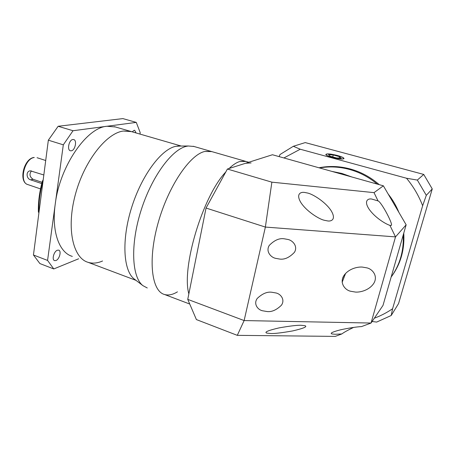 <?xml version="1.0" encoding="UTF-8"?>
<svg xmlns="http://www.w3.org/2000/svg" width="455" height="455" viewBox="0 0 455 455"><rect width="100%" height="100%" fill="white"/><g stroke="black" fill="none" stroke-linecap="round" stroke-linejoin="round"><path stroke-width="0.68" d="M342.149 282.305L345.567 273.449M342.433 278.898L343.707 275.912M279.541 259.043C284.489 259.811 289.465 257.553 294.465 252.28C298.031 246.36 292.838 240.524 288.083 239.489L284.329 238.812C279.427 237.976 274.416 240.166 269.286 245.387C265.561 251.285 270.657 257.229 275.423 258.309L279.541 259.043M267.119 311.55C271.743 312.107 276.515 309.991 281.44 305.203C285.205 299.856 280.951 294.18 276.276 293.026L271.692 292.229C267.113 291.615 262.302 293.674 257.263 298.417C253.355 303.741 257.513 309.508 262.194 310.708L267.119 311.55M270.566 333.498C274.194 333.731 281.571 332.872 292.696 330.921C303.622 328.362 307.711 326.627 304.964 325.706L301.381 325.314C297.769 325.058 290.347 325.911 279.108 327.879C268.143 330.444 264.031 332.178 266.767 333.094L270.566 333.498M341.813 333.953L335.25 336.399L237.294 335.346L196.395 319.575L187.75 299.373L244.125 320.565L265.373 227.073L206.041 208.049L227.398 169.038L272.454 154.745L383.372 185.816L406.15 224.815L395.514 236.89L371.041 323.044L361.549 326.588C356.601 326.844 349.69 327.896 340.812 329.744C332.69 331.832 329.727 333.231 331.917 333.936L335.193 334.277L341.813 333.953C343.946 332.338 347.865 330.165 353.575 327.429M389.918 225.367L390.953 225.396C394.417 226.436 381.347 201.707 378.048 200.922L371.638 199.023C367.623 198.335 363.755 201.246 369.215 209.34C374.983 217.513 385.379 223.974 389.918 225.367L395.514 236.89L265.373 227.073L271.874 182.165L374.027 192.641L383.372 185.816M327.81 220.965C331.621 221.505 336.364 219.173 331.058 210.568C325.217 201.667 312.648 194.063 307.597 193.034L304.486 192.419C300.727 191.845 295.796 193.875 300.749 202.35C306.238 211.171 319.052 219.156 324.273 220.265L327.81 220.965M355.531 292.082C359.899 292.411 368.931 290.529 373.703 283.493C378.327 276.185 372.548 269.087 366.912 267.87L362.368 267.085C358.051 266.687 349.013 268.399 344.025 275.4C339.18 282.68 344.822 289.949 350.469 291.223L355.531 292.082M341.927 173.452L351.738 176.95L341.927 173.452L331.871 171.387L341.927 173.452M396.732 257.598L392.625 271.897L396.732 257.598M237.294 335.346L244.125 320.565L371.041 323.044L383.002 305.413L406.15 224.815M227.398 169.038L271.874 182.165M206.041 208.049L187.75 299.373M374.027 192.641L378.048 200.922M41.752 183.598L30.627 179.833C26.293 178.792 25.668 171.108 30.371 170.818L43.828 174.982M31.452 170.881C29.08 174.123 29.632 176.927 33.101 179.298L42.087 182.33M71.281 150.81C75.143 150.417 77.31 140.231 73.665 139.543L72.863 139.503C68.989 139.787 66.771 150.11 70.428 150.776L71.281 150.81M136.073 132.951L134.691 130.306L134.179 130.284L132.212 131.836M55.948 260.522C59.446 259.384 61.704 250.819 58.678 250.142L57.387 250.222C53.889 251.274 51.569 259.959 54.606 260.618L55.948 260.522M72.328 256.404C59.258 252.73 51.352 231.595 55.243 204.039C59.821 166.041 86.751 127.474 106.931 126.262L136.272 122.395L122.878 118.601L58.143 126.274L48.344 140.185L63.308 144.826L73.028 130.733L58.143 126.274M102.551 260.999C97.427 263.24 92.61 263.69 88.111 262.342C73.101 258.167 66.231 228.928 75.194 195.149C84.016 161.366 106.322 133.076 123.345 131.04L131.489 131.626M43.214 179.731L42.383 181.238L42.332 183.593C39.926 193 38.76 201.992 38.84 210.568L38.396 211.922L38.908 212.894M78.641 258.781L53.77 268.945L39.886 263.559L33.448 254.993L48.344 140.185M53.77 268.945L47.57 260.425L33.448 254.993M136.272 122.395L140.208 132.644L139.964 134.083M47.57 260.425L63.308 144.826M73.028 130.733L106.931 126.262L115.331 126.945M391.146 277.049C399.911 264.821 403.932 250.83 403.204 235.07C403.932 250.83 399.911 264.821 391.146 277.049M377.229 184.093C368.937 177.177 359.723 172.303 349.594 169.476C339.458 166.729 329.431 166.217 319.524 167.929C329.431 166.217 339.458 166.729 349.594 169.476C359.723 172.303 368.937 177.177 377.229 184.093M332.48 157.447C339.436 159.131 343.189 159.426 343.741 158.323C343.195 157.487 341.011 156.537 337.195 155.468C330.324 153.801 326.599 153.517 326.007 154.615C326.519 155.428 328.675 156.372 332.48 157.447M337.257 155.439C330.211 153.739 326.389 153.443 325.78 154.569C326.303 155.4 328.516 156.372 332.417 157.475C339.555 159.204 343.406 159.5 343.969 158.368C343.406 157.515 341.17 156.537 337.257 155.439M318.989 167.776L319.41 167.696C329.619 165.751 339.97 166.194 350.452 169.027C361.088 171.996 370.683 177.205 379.237 184.656M388.178 194.04C392.648 199.66 396.22 205.774 398.881 212.377M403.756 233.142C404.774 249.539 400.662 264.048 391.419 276.68M374.328 318.199C380.784 315.798 386.869 312.648 392.585 308.74L391.203 315.497L376.66 322.083L372.088 321.497M422.644 205.745C418.799 195.741 413.424 186.573 406.525 178.246L417.343 180.078L426.301 195.343L422.644 205.745L392.585 308.74M279.131 156.611L279.99 154.541L293.321 146.288L300.249 149.229L406.525 178.246M300.249 149.229L283.92 157.953M417.343 180.078L423.736 174.436L305.248 142.591L293.321 146.288M423.736 174.436L432.25 188.922L426.301 195.343M432.25 188.922L398.557 303.587L391.203 315.497M328.538 154.728L330.154 156.219L336.541 157.959L341.233 158.181L339.527 156.674L333.219 154.962L328.538 154.728M332.73 156.918L333.219 154.962M339.168 158.084L339.527 156.674M177.45 291.837C172.763 294.703 168.469 295.591 164.573 294.51C151.714 291.308 147.642 260.522 157.97 223.468C168.179 186.408 189.889 154.558 204.841 151.458L211.746 151.589M188.848 293.885C181.312 267.483 202.765 196.156 225.765 172.013C202.765 196.156 181.312 267.483 188.848 293.885M189.741 304.031L164.573 294.51C151.714 291.308 147.642 260.522 157.97 223.468C168.179 186.408 189.889 154.558 204.841 151.458L210.989 151.373L245.268 161.241L239.694 161.531C236.458 162.515 232.932 164.835 229.115 168.492C232.932 164.835 236.458 162.515 239.694 161.531L245.945 161.434M135.994 280.36L88.111 262.342C73.101 258.167 66.231 228.928 75.194 195.149C84.016 161.366 106.322 133.076 123.345 131.04L130.585 131.364L181.249 146.044M134.771 279.427L134.236 279.017C123.316 270.776 121.394 240.081 131.603 207.605C141.727 175.107 161.48 148.984 175.88 146.317L180.629 146.049M194.029 146.487L188.285 145.992L186.795 146.248C172.115 149.03 151.606 176.591 140.913 210.887C130.124 245.165 131.876 277.328 142.989 285.689L147.278 287.969M245.637 163.248L251.109 162.924M34.256 157.504C24.32 158.482 18.774 182.756 27.988 184.628C18.189 182.21 23.66 158.63 33.954 157.464L34.256 157.504M37.06 157.714L45.705 160.507M33.101 179.298L30.627 179.833M38.84 210.568L39.198 210.699M42.696 183.718L42.332 183.593M349.849 291.012L350.469 291.223M323.721 220.095L324.273 220.265M261.562 310.475L262.194 310.708M274.86 258.116L275.423 258.309M27.988 184.628L40.523 188.91M38.396 211.922C38.106 202.213 39.431 191.982 42.383 181.238M114.393 126.672L130.585 131.364M343.878 158.744L343.969 158.368M134.236 279.017L142.989 285.689M193.233 146.26L210.989 151.373M177.342 146.072L188.285 145.992M245.268 161.241L248.783 162.253"/></g></svg>
